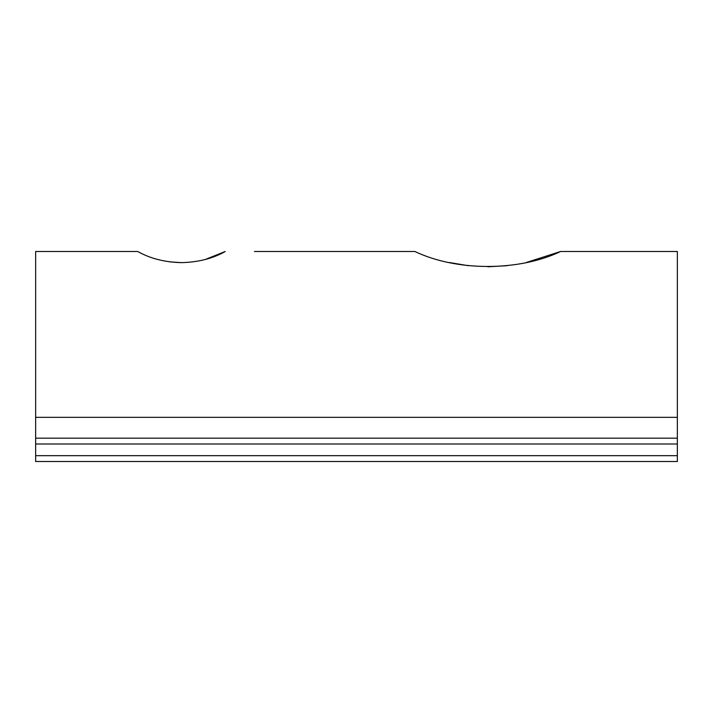 <?xml version="1.0" encoding="UTF-8"?>
<svg xmlns="http://www.w3.org/2000/svg" width="713" height="713" viewBox="0 0 713 713"><rect width="100%" height="100%" fill="white"/><g stroke="black" fill="none" stroke-linecap="round" stroke-linejoin="round"><path stroke-width="1.07" d="M169.453 261.84L181.494 262.634C164.703 262.232 150.122 258.525 137.743 251.493L35.65 251.493L35.65 438.174L677.35 438.174L677.35 461.507L35.65 461.507L35.65 455.669L677.35 455.669M526.203 262.527L560.623 251.493L677.35 251.493L677.35 438.174M560.623 251.493L581.095 251.493L560.623 251.493C519.135 271.386 456.694 271.519 414.895 251.493L254.407 251.493M449.315 262.527L468.459 265.708M487.754 266.787L507.121 265.699M205.21 259.514L225.246 251.493C212.92 258.507 198.339 262.224 181.494 262.634M677.35 444.003L35.65 444.003L35.65 455.669M35.65 444.003L35.65 438.174M677.35 417.346L35.65 417.346"/></g></svg>
